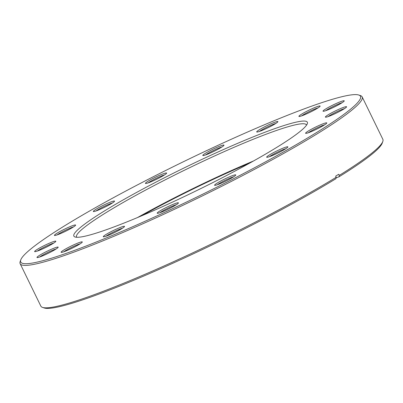 <?xml version="1.0" encoding="UTF-8"?>
<svg xmlns="http://www.w3.org/2000/svg" width="403" height="403" viewBox="0 0 403 403"><rect width="100%" height="100%" fill="white"/><g stroke="black" fill="none" stroke-linecap="round" stroke-linejoin="round"><path stroke-width="0.6" d="M290.361 138.602A129.892 12.936 154 0 1 167.416 204.427A129.892 12.936 154 0 1 75.013 236.984A129.892 12.936 154 0 1 90.851 219.731A129.892 12.936 154 0 1 225.146 148.788A129.892 12.936 154 0 1 307.333 123.671A129.892 12.936 154 0 1 290.361 138.602M306.522 125.172A127.887 12.735 -26 0 0 306.426 124.9A127.887 12.735 -26 0 0 219.937 153.538A127.887 12.735 -26 0 0 93.269 220.899A127.887 12.735 -26 0 0 76.54 237.019A127.887 12.735 -26 0 0 76.696 237.266M342.696 102.322A11.798 1.174 154 0 1 331.533 108.301A11.798 1.174 154 0 1 323.141 111.258A11.798 1.174 154 0 1 324.576 109.692A11.798 1.174 154 0 1 336.777 103.249A11.798 1.174 154 0 1 344.238 100.967A11.798 1.174 154 0 1 342.696 102.322M342.228 102.634A10.543 1.048 -26 0 0 326.087 110.422A10.543 1.048 -26 0 0 325.695 110.699M318.582 107.53A11.798 1.174 154 0 1 307.413 113.51A11.798 1.174 154 0 1 299.021 116.467A11.798 1.174 154 0 1 300.462 114.9A11.798 1.174 154 0 1 312.657 108.457A11.798 1.174 154 0 1 320.123 106.175A11.798 1.174 154 0 1 318.582 107.53M318.113 107.843A10.543 1.048 -26 0 0 301.973 115.631A10.543 1.048 -26 0 0 301.575 115.908M276.362 123.086A11.798 1.174 154 0 1 265.194 129.066A11.798 1.174 154 0 1 256.802 132.023A11.798 1.174 154 0 1 258.242 130.456A11.798 1.174 154 0 1 270.438 124.013A11.798 1.174 154 0 1 277.904 121.731A11.798 1.174 154 0 1 276.362 123.086M275.889 123.399A10.543 1.048 -26 0 0 259.754 131.187A10.543 1.048 -26 0 0 259.356 131.464M222.461 146.616A11.798 1.174 154 0 1 211.298 152.596A11.798 1.174 154 0 1 202.905 155.553A11.798 1.174 154 0 1 204.341 153.986A11.798 1.174 154 0 1 216.542 147.543A11.798 1.174 154 0 1 224.003 145.261A11.798 1.174 154 0 1 222.461 146.616M221.993 146.929A10.543 1.048 -26 0 0 205.852 154.717A10.543 1.048 -26 0 0 205.459 154.994M165.094 174.544A11.798 1.174 154 0 1 153.931 180.519A11.798 1.174 154 0 1 145.538 183.476A11.798 1.174 154 0 1 146.974 181.909A11.798 1.174 154 0 1 159.175 175.466A11.798 1.174 154 0 1 166.635 173.184A11.798 1.174 154 0 1 165.094 174.544M164.626 174.857A10.543 1.048 -26 0 0 148.485 182.64A10.543 1.048 -26 0 0 148.092 182.922M112.991 202.608A11.798 1.174 154 0 1 101.823 208.588A11.798 1.174 154 0 1 93.431 211.545A11.798 1.174 154 0 1 94.871 209.978A11.798 1.174 154 0 1 107.067 203.535A11.798 1.174 154 0 1 114.533 201.253A11.798 1.174 154 0 1 112.991 202.608M112.523 202.926A10.543 1.048 -26 0 0 96.382 210.709A10.543 1.048 -26 0 0 95.985 210.986M74.081 226.546A11.798 1.174 154 0 1 62.918 232.526A11.798 1.174 154 0 1 54.526 235.483A11.798 1.174 154 0 1 55.962 233.916A11.798 1.174 154 0 1 68.157 227.473A11.798 1.174 154 0 1 75.623 225.191A11.798 1.174 154 0 1 74.081 226.546M73.613 226.864A10.543 1.048 -26 0 0 57.473 234.647A10.543 1.048 -26 0 0 57.08 234.924M54.294 242.712A11.798 1.174 154 0 1 43.126 248.691A11.798 1.174 154 0 1 34.734 251.648A11.798 1.174 154 0 1 36.174 250.082A11.798 1.174 154 0 1 48.37 243.639A11.798 1.174 154 0 1 55.836 241.357A11.798 1.174 154 0 1 54.294 242.712M53.821 243.024A10.543 1.048 -26 0 0 37.686 250.812A10.543 1.048 -26 0 0 37.288 251.089M56.632 248.641A11.798 1.174 154 0 1 45.468 254.62A11.798 1.174 154 0 1 37.076 257.572A11.798 1.174 154 0 1 38.517 256.006A11.798 1.174 154 0 1 50.713 249.563A11.798 1.174 154 0 1 58.173 247.286A11.798 1.174 154 0 1 56.632 248.641M56.163 248.953A10.543 1.048 -26 0 0 40.028 256.736A10.543 1.048 -26 0 0 39.63 257.018M80.751 243.432A11.798 1.174 154 0 1 69.583 249.407A11.798 1.174 154 0 1 61.196 252.364A11.798 1.174 154 0 1 62.631 250.797A11.798 1.174 154 0 1 74.827 244.354A11.798 1.174 154 0 1 82.293 242.072A11.798 1.174 154 0 1 80.751 243.432M80.283 243.744A10.543 1.048 -26 0 0 64.142 251.527A10.543 1.048 -26 0 0 63.745 251.81M122.97 227.876A11.798 1.174 154 0 1 111.807 233.856A11.798 1.174 154 0 1 103.415 236.813A11.798 1.174 154 0 1 104.851 235.241A11.798 1.174 154 0 1 117.051 228.798A11.798 1.174 154 0 1 124.512 226.521A11.798 1.174 154 0 1 122.97 227.876M122.502 228.189A10.543 1.048 -26 0 0 106.362 235.972A10.543 1.048 -26 0 0 105.969 236.254M176.872 204.346A11.798 1.174 154 0 1 165.704 210.321A11.798 1.174 154 0 1 157.311 213.278A11.798 1.174 154 0 1 158.752 211.711A11.798 1.174 154 0 1 170.948 205.268A11.798 1.174 154 0 1 178.413 202.986A11.798 1.174 154 0 1 176.872 204.346M176.398 204.659A10.543 1.048 -26 0 0 160.263 212.441A10.543 1.048 -26 0 0 159.865 212.724M286.342 148.349A11.798 1.174 154 0 1 275.173 154.329A11.798 1.174 154 0 1 266.781 157.286A11.798 1.174 154 0 1 268.222 155.719A11.798 1.174 154 0 1 280.417 149.276A11.798 1.174 154 0 1 287.883 146.994A11.798 1.174 154 0 1 286.342 148.349M285.873 148.662A10.543 1.048 -26 0 0 269.733 156.45A10.543 1.048 -26 0 0 269.335 156.727M325.251 124.411A11.798 1.174 154 0 1 314.083 130.391A11.798 1.174 154 0 1 305.691 133.348A11.798 1.174 154 0 1 307.131 131.781A11.798 1.174 154 0 1 319.327 125.338A11.798 1.174 154 0 1 326.793 123.056A11.798 1.174 154 0 1 325.251 124.411M324.778 124.723A10.543 1.048 -26 0 0 308.643 132.511A10.543 1.048 -26 0 0 308.245 132.789M345.039 108.251A11.798 1.174 154 0 1 333.875 114.23A11.798 1.174 154 0 1 325.483 117.182A11.798 1.174 154 0 1 326.919 115.616A11.798 1.174 154 0 1 339.119 109.173A11.798 1.174 154 0 1 346.58 106.896A11.798 1.174 154 0 1 345.039 108.251M344.57 108.563A10.543 1.048 -26 0 0 328.43 116.346A10.543 1.048 -26 0 0 328.037 116.628M234.239 176.418A11.798 1.174 154 0 1 223.071 182.398A11.798 1.174 154 0 1 214.678 185.355A11.798 1.174 154 0 1 216.119 183.788A11.798 1.174 154 0 1 228.315 177.345A11.798 1.174 154 0 1 235.78 175.063A11.798 1.174 154 0 1 234.239 176.418M233.765 176.731A10.543 1.048 -26 0 0 217.63 184.519A10.543 1.048 -26 0 0 217.232 184.796M358.801 95.032A189.002 18.825 -26 0 0 224.35 142.405A189.002 18.825 -26 0 0 45.458 238.188A189.002 18.825 -26 0 0 20.76 259.91A189.002 18.825 -26 0 0 140.35 223.363A189.002 18.825 -26 0 0 335.754 120.139A189.002 18.825 -26 0 0 358.801 95.032L360.468 95.597A190.261 18.951 154 0 1 362.156 96.881A190.261 18.951 154 0 1 337.266 120.87A190.261 18.951 154 0 1 148.823 221.086A190.261 18.951 154 0 1 20.15 263.693L40.844 306.119A190.261 18.951 -26 0 0 42.532 307.403A190.261 18.951 -26 0 0 160.515 267.532A190.261 18.951 -26 0 0 336.203 177.28L335.654 176.156A190.261 18.951 -26 0 0 338.716 174.272L339.266 175.396A190.261 18.951 -26 0 0 357.96 163.296A190.261 18.951 -26 0 0 382.825 141.433L382.24 143.09A189.002 18.825 154 0 1 357.542 164.812A189.002 18.825 154 0 1 338.978 176.821L336.082 177.889M339.266 175.396L338.978 176.821M382.825 141.433A190.261 18.951 -26 0 0 382.85 139.307L362.156 96.881M336.203 177.28L335.921 178.705A189.002 18.825 154 0 1 161.396 268.363A189.002 18.825 154 0 1 44.199 307.968L42.532 307.403M141.74 215.766A123.494 12.302 154 0 1 249.538 163.19M20.15 263.693A190.261 18.951 154 0 1 20.175 261.567L20.76 259.91M137.559 217.529A127.887 12.735 154 0 1 253.497 160.983"/></g></svg>
